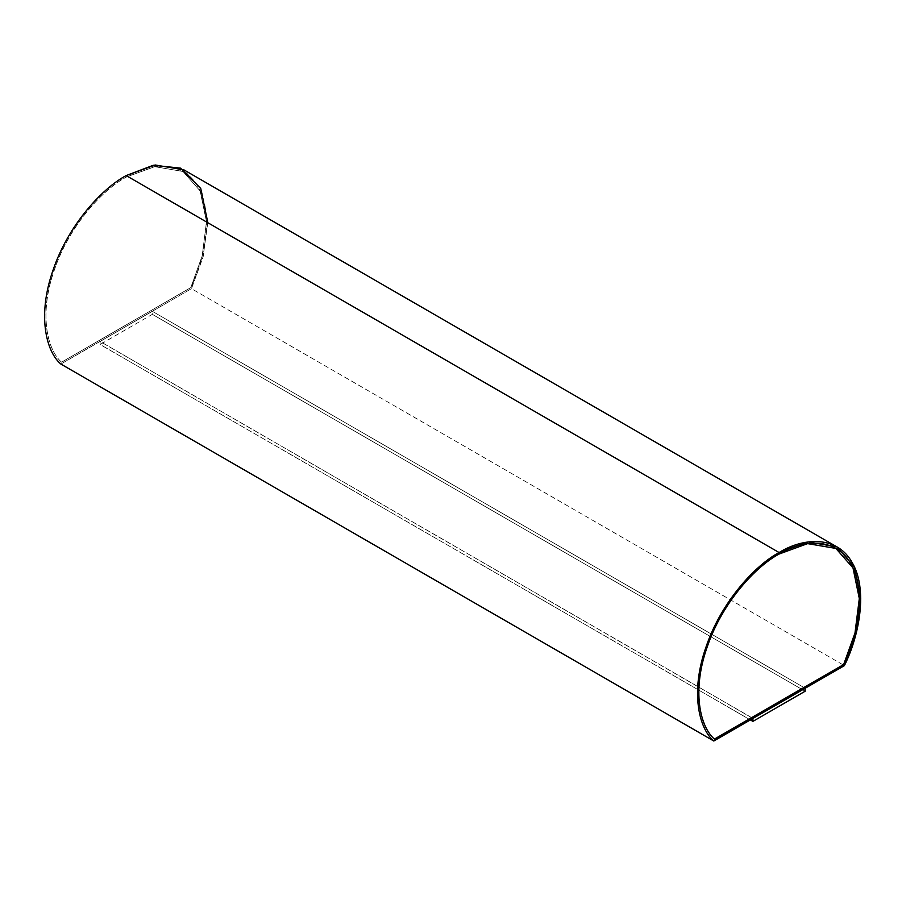 <?xml version="1.0" encoding="UTF-8"?>
<svg xmlns="http://www.w3.org/2000/svg" width="906" height="906" viewBox="0 0 906 906"><rect width="100%" height="100%" fill="white"/><g stroke="black" fill="none" stroke-linecap="round" stroke-linejoin="round"><path stroke-width="0.68" stroke-dasharray="4.53 3.4" d="M61.529 362.174C46.908 349.546 38.709 313.397 54.485 269.388C69.445 225.39 102.808 189.479 126.161 177.078L126.228 177.112C102.876 189.513 69.513 225.424 54.541 269.433C38.777 313.431 46.976 349.591 61.597 362.207L190.872 287.576L61.529 362.174L190.872 287.576L202.208 256.024L206.523 221.619L200.192 191.007L183.023 171.494L154.767 166.693L126.161 177.078L154.711 166.659L182.955 171.449L200.124 190.962L206.455 221.574L202.14 255.99L190.804 287.53C205.424 258.029 213.623 212.412 197.848 186.613C182.887 159.898 149.524 162.502 126.161 177.078C102.808 189.479 69.445 225.39 54.485 269.388C38.709 313.397 46.908 349.546 61.529 362.174M207.78 222.695L203.012 257.191L191.46 288.663L60.872 364.053L191.46 288.663L844.392 665.627L191.46 288.663L203.204 256.466L207.768 221.234L201.404 189.841L183.873 169.852M779.024 554.008C755.672 566.409 722.308 602.32 707.348 646.318C691.572 690.315 699.772 726.476 714.392 739.092L714.392 739.092C699.772 726.476 691.572 690.315 707.348 646.318C722.308 602.32 755.672 566.409 779.024 554.008L807.574 543.577L835.853 548.402M805.151 688.209L152.344 311.313L100.113 341.471L752.909 718.367L805.151 688.209L752.909 718.435L100.113 341.471L152.344 311.313L152.344 314.337L100.113 344.495L100.113 341.471L100.113 344.495L750.361 719.908L100.113 344.495L152.344 314.337L152.344 311.313L805.151 688.209M61.597 362.207C46.976 349.591 38.777 313.431 54.541 269.433C69.513 225.424 102.876 189.513 126.228 177.112C149.581 162.548 182.955 159.932 197.916 186.659C213.68 212.446 205.481 258.074 190.872 287.576L61.597 362.207M805.151 691.221L152.344 314.337L805.151 691.221"/><path stroke-width="1.36" d="M836.804 546.816L183.873 169.852L155.153 164.983L126.161 175.571L779.092 552.535L808.084 541.947L836.804 546.816L854.324 566.805L860.7 598.198L856.125 633.43L844.392 665.627L713.803 741.017L60.872 364.053L713.803 741.017C698.764 728.413 690.112 691.72 706.091 646.782C721.255 601.833 755.321 565.14 779.092 552.535L126.161 175.571C102.389 188.176 68.324 224.869 53.171 269.818C37.191 314.756 45.832 351.449 60.872 364.053C45.832 351.449 37.191 314.756 53.171 269.818C68.324 224.869 102.389 188.176 126.161 175.571L153.261 165.277L180.577 168.154L200.736 188.459L207.78 222.695M779.092 554.042C755.74 566.443 722.376 602.354 707.405 646.363C691.64 690.361 699.84 726.51 714.46 739.137L843.735 664.494L714.392 739.092L843.735 664.494L855.071 632.954L859.386 598.538L853.056 567.937L835.887 548.424L807.631 543.623L779.092 554.042C802.444 539.478 835.819 536.862 850.779 563.589C866.544 589.376 858.344 635.004 843.735 664.494L714.46 739.137C699.84 726.51 691.64 690.361 707.405 646.363C722.376 602.354 755.74 566.443 779.092 554.042M835.853 548.402L852.999 567.926L859.318 598.526L855.004 632.932L843.667 664.46C858.288 634.959 866.487 589.342 850.711 563.543C835.751 536.816 802.388 539.432 779.024 554.008M844.392 665.627C859.432 635.65 868.073 588.979 852.093 562.49C836.94 535.05 802.863 537.688 779.092 552.535C755.321 565.14 721.255 601.833 706.091 646.782C690.112 691.72 698.764 728.413 713.803 741.017L844.392 665.627M805.151 688.209L805.151 691.221L805.151 688.209M752.909 718.367L752.909 721.38L805.151 691.221L752.909 721.38L752.909 718.367M750.361 719.908L752.909 721.38L750.361 719.908"/></g></svg>
